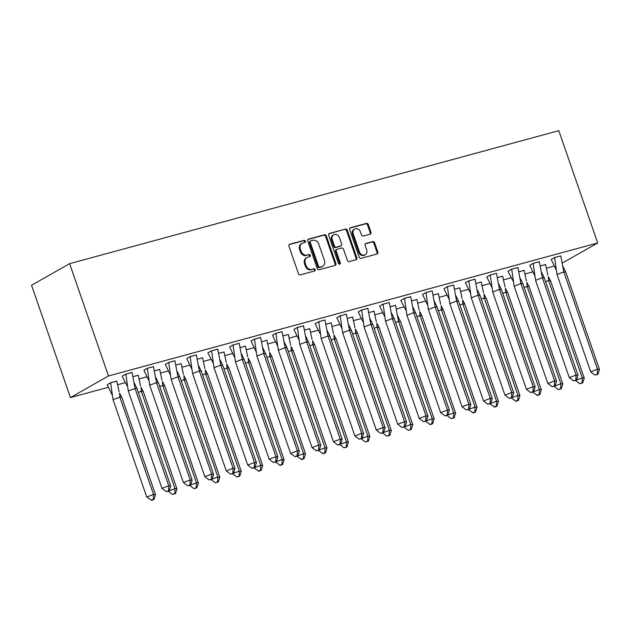 <?xml version="1.0" encoding="UTF-8"?>
<svg xmlns="http://www.w3.org/2000/svg" width="631" height="631" viewBox="0 0 631 631"><rect width="100%" height="100%" fill="white"/><g stroke="black" fill="none" stroke-linecap="round" stroke-linejoin="round"><path stroke-width="0.95" d="M305.38 241.152A1.144 0.97 60.4 0 0 304.063 240.34L289.732 244.236A1.633 1.388 60.4 0 0 288.919 246.137L298.455 273.688A1.633 1.388 60.4 0 0 300.34 274.856L314.672 270.959A1.144 0.97 60.4 0 0 313.93 268.814L312.069 269.319A5.214 4.433 60.4 0 1 306.059 265.596L305.262 263.301A5.214 4.433 60.4 0 1 307.005 257.59A5.214 4.433 60.4 0 1 307.881 257.227L309.742 256.722A1.144 0.97 60.4 0 0 308.993 254.577L307.139 255.082A5.214 4.433 60.4 0 1 301.129 251.359L300.332 249.064A5.214 4.433 60.4 0 1 302.075 243.353A5.214 4.433 60.4 0 1 302.951 242.99L304.805 242.485A1.144 0.97 60.4 0 0 305.38 241.152M304.528 242.556A1.144 0.97 60.4 0 0 303.306 240.774L289.132 244.623M314.396 271.038A1.144 0.97 60.4 0 0 313.165 269.248L312.069 269.319M309.466 256.793A1.144 0.97 60.4 0 0 308.236 255.011L307.139 255.082M370.152 234.18A1.633 1.388 60.4 0 0 370.973 232.287L368.291 224.549A1.633 1.388 60.4 0 0 366.414 223.39L350.497 227.712A1.633 1.388 60.4 0 0 349.677 229.613L359.22 257.172A1.633 1.388 60.4 0 0 361.106 258.339L377.015 254.009A1.633 1.388 60.4 0 0 377.835 252.108L374.601 242.769A1.633 1.388 60.4 0 0 372.724 241.61L365.909 243.456A1.633 1.388 60.4 0 0 365.097 245.356L366.698 249.986A4.362 3.707 60.4 0 1 365.246 254.758A4.362 3.707 60.4 0 1 359.481 251.95L353.202 233.809A4.362 3.707 60.4 0 1 354.654 229.037A4.362 3.707 60.4 0 1 360.411 231.845L361.46 234.866A1.633 1.388 60.4 0 0 363.338 236.033L370.152 234.18M108.493 375.966L597.691 242.967L558.798 130.664L69.607 263.663L31.55 285.283L70.435 397.585L108.493 375.966L69.607 263.663M326.345 235.955A1.633 1.388 60.4 0 0 324.468 234.795L308.551 239.117A1.633 1.388 60.4 0 0 307.731 241.018L317.275 268.577A1.633 1.388 60.4 0 0 319.152 269.737L335.069 265.414A1.633 1.388 60.4 0 0 335.889 263.513L326.345 235.955L325.588 236.388A1.633 1.388 60.4 0 0 323.703 235.229L307.944 239.512M329.524 233.415L345.441 229.092A1.633 1.388 60.4 0 1 347.318 230.252L356.862 257.811A1.633 1.388 60.4 0 1 356.042 259.712L349.235 261.565A1.633 1.388 60.4 0 1 347.35 260.398L343.485 249.221A1.633 1.388 60.4 0 0 341.608 248.054L337.088 249.284A1.633 1.388 60.4 0 0 336.268 251.185L340.298 262.819A1.144 0.97 60.4 0 1 338.405 263.332L328.704 235.316A1.633 1.388 60.4 0 1 329.524 233.415L329.011 233.707M562.434 262.993L597.691 242.967M554.176 266.069L546.478 268.159M532.745 271.89L525.039 273.988M511.307 277.719L503.609 279.817M489.869 283.548L482.171 285.646M468.431 289.377L460.733 291.475M446.993 295.205L439.294 297.296M425.562 301.034L417.856 303.125M404.124 306.863L396.426 308.953M382.686 312.692L374.988 314.782M361.248 318.521L353.549 320.611M339.809 324.35L332.111 326.44M318.379 330.171L310.673 332.269M296.941 336L289.243 338.098M275.502 341.828L267.804 343.927M254.064 347.657L246.366 349.755M232.626 353.486L224.928 355.576M211.196 359.315L203.49 361.405M189.757 365.144L182.051 367.234M168.319 370.973L160.621 373.063M146.881 376.802L139.183 378.892M125.443 382.631L117.745 384.721M108.319 387.284L70.435 397.585M132.06 372.487L125.766 374.112L122.114 376.186L127.383 386.306M116.838 381.14L110.543 382.757L107.223 384.736M153.499 366.658L147.204 368.283L143.884 370.263M133.094 376.628L138.276 375.311M174.929 360.829L168.643 362.454L165.322 364.434M154.532 370.799L159.706 369.482M196.367 355.008L190.081 356.625L186.76 358.613M175.97 364.97L181.144 363.653M217.805 349.18L211.511 350.797L207.859 352.871L213.128 362.999M197.4 359.142L202.583 357.824M239.244 343.351L232.949 344.968L229.629 346.955M218.839 353.313L224.021 351.995M260.682 337.522L254.388 339.139L251.067 341.126M240.277 347.484L245.459 346.167M282.112 331.693L275.826 333.31L272.505 335.298M261.715 341.655L266.889 340.338M303.55 325.864L297.264 327.481L293.943 329.469M283.153 335.826L288.328 334.509M324.989 320.035L318.694 321.66L315.043 323.735L320.311 333.854M304.584 329.997L309.766 328.68M346.427 314.206L340.133 315.831L336.812 317.811M326.022 324.176L331.204 322.859M367.865 308.378L361.571 310.002L358.25 311.982M347.46 318.347L352.642 317.03M389.295 302.549L383.009 304.174L379.688 306.153M368.898 312.519L374.073 311.201M410.734 296.728L404.447 298.345L400.788 300.419L406.056 310.547M426.453 420.861L432.219 418.684L398.516 321.353L395.495 305.317L390.337 306.721L395.511 305.372M432.172 290.899L425.878 292.516L422.557 294.503M411.767 300.861L416.949 299.544M453.61 285.07L447.316 286.687L443.995 288.675M433.205 295.032L438.387 293.715M475.048 279.241L468.754 280.858L465.433 282.846M454.643 289.203L459.825 287.886M496.479 273.412L490.192 275.029L486.872 277.017M476.082 283.374L481.256 282.057M517.917 267.583L511.631 269.2L507.971 271.283L513.24 281.402M497.52 277.545L502.694 276.228M539.355 261.755L533.061 263.379L529.74 265.359M518.95 271.716L524.132 270.399M560.793 255.926L554.499 257.551L551.178 259.53M540.388 265.896L545.57 264.578M302.075 243.353L301.31 243.779A5.214 4.433 60.4 0 0 299.575 249.49L300.332 249.064M306.382 255.516A5.214 4.433 60.4 0 1 300.364 251.785L299.575 249.49M307.005 257.59L306.24 258.024A5.214 4.433 60.4 0 0 304.505 263.726L305.262 263.301M311.312 269.752A5.214 4.433 60.4 0 1 305.301 266.03L304.505 263.726M334.911 265.454A1.633 1.388 60.4 0 0 335.124 263.947L325.588 236.388M310.775 240.861A1.144 0.97 60.4 0 0 310.2 242.186L318.576 266.377A1.144 0.97 60.4 0 0 319.893 267.197L321.849 266.661A5.214 4.433 60.4 0 0 322.733 266.298A5.214 4.433 60.4 0 0 324.468 260.587L318.742 244.055A5.214 4.433 60.4 0 0 312.731 240.332L310.775 240.861M310.018 241.294A1.144 0.97 60.4 0 0 309.442 242.62L310.2 242.186M322.733 266.298L321.968 266.732A5.214 4.433 60.4 0 1 321.092 267.094L319.136 267.623A1.144 0.97 60.4 0 1 317.819 266.81L309.442 242.62M328.917 233.809L345.441 229.092M355.884 259.751A1.633 1.388 60.4 0 0 356.105 258.245L346.561 230.686A1.633 1.388 60.4 0 0 344.676 229.526M336.323 249.718A1.633 1.388 60.4 0 0 335.503 251.619L339.533 263.253L340.298 262.819M339.478 264.176A1.144 0.97 60.4 0 0 339.533 263.253M339.47 237.627A4.362 3.707 60.4 0 0 333.704 234.811A4.362 3.707 60.4 0 0 332.253 239.583L334.462 245.98A1.633 1.388 60.4 0 0 336.347 247.139L340.858 245.916A1.633 1.388 60.4 0 0 341.679 244.016L339.47 237.627M333.704 234.811L332.947 235.245A4.362 3.707 60.4 0 0 331.488 240.017L332.253 239.583M341.134 245.798L340.377 246.232A1.633 1.388 60.4 0 1 340.101 246.35L335.582 247.573A1.633 1.388 60.4 0 1 333.704 246.413L331.488 240.017M354.654 229.037L353.888 229.463A4.362 3.707 60.4 0 0 352.437 234.243L353.202 233.809M365.246 254.758L364.481 255.192A4.362 3.707 60.4 0 1 358.724 252.384L352.437 234.243M376.865 254.048A1.633 1.388 60.4 0 0 377.078 252.542L373.844 243.203A1.633 1.388 60.4 0 0 371.959 242.036L365.31 243.85M369.995 234.227A1.633 1.388 60.4 0 0 370.208 232.713L367.534 224.983A1.633 1.388 60.4 0 0 365.657 223.824L349.897 228.106M112.16 394.959L107.191 384.658M119.582 393.152L121.791 397.309L119.843 397.12L119.582 393.152M116.814 381.053L119.109 391.78M146.747 497.015L151.716 500.336L153.98 499.484L155.494 494.633L153.546 494.452L146.747 497.015L113.044 399.683L110.638 382.765L107.215 384.713M155.494 494.633L121.791 397.309M153.98 499.484L153.333 499.421L153.546 494.452L119.843 397.12L113.044 399.683M116.822 381.085L110.63 382.733M153.333 499.421L151.069 500.273M128.267 391.039L135.066 388.475L132.045 372.44L125.861 374.12L128.267 391.039L161.97 488.37L168.769 485.799L135.066 388.475L137.014 388.657L134.332 383.135M125.861 374.12L122.414 376.013M170.717 485.988L169.203 490.831L168.556 490.768L168.769 485.799L170.717 485.988L137.014 388.657M168.556 490.768L166.292 491.628L161.97 488.37M166.292 491.628L169.203 490.831M141.021 387.324L143.229 391.48L141.273 391.291L141.021 387.324M138.244 375.224L140.547 385.959M169.218 490.8L174.984 488.623L176.932 488.804L143.229 391.48M168.185 491.186L172.508 494.444L175.418 493.655L174.771 493.592L174.984 488.623L141.273 391.291L138.315 392.411M138.26 375.256L133.102 376.66M175.418 493.655L176.932 488.804M174.771 493.592L172.508 494.444M162.459 381.495L164.667 385.651L162.711 385.462L162.459 381.495M154.54 370.831L159.682 369.395L161.986 380.13M190.657 484.971L196.415 482.794L198.371 482.983L164.667 385.651M189.623 485.357L193.938 488.615L196.856 487.826L196.209 487.763L196.415 482.794L162.711 385.462L159.746 386.582M196.856 487.826L198.371 482.983M196.209 487.763L193.938 488.615M183.889 375.666L186.098 379.823L184.149 379.633L183.889 375.666M181.121 363.566L183.416 374.301M212.087 479.142L217.853 476.965L219.801 477.154L186.098 379.823M211.062 479.528L215.376 482.786L218.294 481.997L217.64 481.934L217.853 476.965L184.149 379.633L181.184 380.753M181.129 363.598L175.97 365.002M218.294 481.997L219.801 477.154M217.64 481.934L215.376 482.786M205.327 369.837L207.536 373.994L205.588 373.804L205.327 369.837M202.559 357.738L204.854 368.472M233.525 473.313L239.291 471.136L241.239 471.325L207.536 373.994M232.5 473.7L236.814 476.965L239.733 476.168L239.078 476.105L239.291 471.136L205.588 373.804L202.622 374.924M202.567 357.769L197.408 359.173M239.733 476.168L241.239 471.325M239.078 476.105L236.814 476.965M226.766 364.008L228.974 368.165L227.026 367.976L226.766 364.008M223.997 351.909L226.292 362.644M254.963 467.484L260.729 465.307L262.677 465.497L228.974 368.165M253.93 467.871L258.899 471.199L261.163 470.34L260.516 470.276L260.729 465.307L227.026 367.976L224.06 369.096M224.005 351.94L218.847 353.344M261.163 470.34L262.677 465.497M260.516 470.276L258.253 471.136M149.705 385.21L156.496 382.646L153.483 366.611L147.299 368.291L149.705 385.21L183.408 482.541L190.199 479.978L156.496 382.646L158.452 382.828L155.77 377.306M147.283 368.259L143.868 370.231L148.821 380.485M192.155 480.159L190.641 485.002L189.994 484.947L190.199 479.978L192.155 480.159L158.452 382.828M189.994 484.947L187.73 485.799L183.408 482.541M187.73 485.799L190.641 485.002M171.143 379.381L177.934 376.817L174.913 360.782L168.729 362.462L171.143 379.381L204.846 476.713L211.637 474.149L177.934 376.817L179.882 376.999L177.201 371.478M168.722 362.431L165.306 364.41L170.26 374.656M213.594 474.331L212.079 479.181L211.424 479.118L211.637 474.149L213.594 474.331L179.882 376.999M211.424 479.118L209.161 479.97L204.846 476.713M209.161 479.97L212.079 479.181M192.581 373.552L199.372 370.989L196.351 354.953L190.168 356.633L192.581 373.552L226.284 470.884L233.076 468.32L199.372 370.989L201.321 371.178L198.639 365.657M190.16 356.602L186.744 358.582L191.69 368.827M235.024 468.502L233.517 473.353L232.863 473.289L233.076 468.32L235.024 468.502L201.321 371.178M232.863 473.289L230.599 474.141L226.284 470.884M230.599 474.141L233.517 473.353M214.012 367.723L220.811 365.16L217.79 349.124L211.606 350.804L214.012 367.723L247.715 465.055L254.514 462.491L220.811 365.16L222.759 365.349L220.077 359.828M211.598 350.773L208.167 352.697M256.462 462.681L254.948 467.524L254.301 467.461L254.514 462.491L256.462 462.681L222.759 365.349M254.301 467.461L252.037 468.312L247.715 465.055M252.037 468.312L254.948 467.524M235.45 361.894L242.249 359.331L239.228 343.296L233.044 344.976L235.45 361.894L269.153 459.226L275.952 456.663L242.249 359.331L244.197 359.52L241.515 353.999M233.044 344.976L229.621 346.924L234.566 357.17M277.9 456.852L276.386 461.695L275.739 461.632L275.952 456.663L277.9 456.852L244.197 359.52M275.739 461.632L273.475 462.484L269.153 459.226M273.475 462.484L276.386 461.695M248.204 358.187L250.412 362.336L248.456 362.147L248.204 358.187M245.427 346.088L247.731 356.815M276.402 461.655L282.167 459.478L284.116 459.668L250.412 362.336M275.368 462.042L280.338 465.37L282.601 464.511L281.954 464.448L282.167 459.478L248.456 362.147L245.498 363.267M245.443 346.111L240.285 347.515M282.601 464.511L284.116 459.668M281.954 464.448L279.691 465.307M256.888 356.065L263.679 353.502L260.666 337.467L254.482 339.147L256.888 356.065L290.591 453.397L297.382 450.834L263.679 353.502L265.635 353.691L262.953 348.17M254.467 339.115L251.051 341.095L256.005 351.341M299.339 451.023L297.824 455.866L297.177 455.803L297.382 450.834L299.339 451.023L265.635 353.691M297.177 455.803L294.914 456.655L290.591 453.397M294.914 456.655L297.824 455.866M269.642 352.358L271.851 356.507L269.894 356.326L269.642 352.358M266.866 340.259L269.169 350.986M297.84 455.827L303.598 453.65L305.554 453.839L271.851 356.507M296.807 456.221L301.776 459.542L304.039 458.682L303.393 458.619L303.598 453.65L269.894 356.326L266.929 357.438M266.881 340.29L261.723 341.686M304.039 458.682L305.554 453.839M303.393 458.619L301.121 459.478M278.326 350.237L285.117 347.673L282.096 331.638L275.913 333.318L278.326 350.237L312.029 447.568L318.821 445.005L285.117 347.673L287.066 347.862L284.384 342.341M275.905 333.294L272.489 335.266L277.443 345.512M320.777 445.194L319.262 450.037L318.608 449.974L318.821 445.005L320.777 445.194L287.066 347.862M318.608 449.974L316.344 450.834L312.029 447.568M316.344 450.834L319.262 450.037M291.072 346.529L293.281 350.678L291.333 350.497L291.072 346.529M288.304 334.43L290.599 345.157M319.27 449.998L325.036 447.821L326.984 448.01L293.281 350.678M318.245 450.392L323.214 453.713L325.478 452.853L324.823 452.798L325.036 447.821L291.333 350.497L288.367 351.609M288.312 334.462L283.153 335.858M325.478 452.853L326.984 448.01M324.823 452.798L322.559 453.65M299.764 344.408L306.556 341.844L303.535 325.809L297.351 327.497L299.764 344.408L333.468 441.739L340.259 439.176L306.556 341.844L308.504 342.034L305.822 336.512M297.343 327.465L293.928 329.437L298.873 339.683M342.207 439.365L340.701 444.208L340.046 444.145L340.259 439.176L342.207 439.365L308.504 342.034M340.046 444.145L337.782 445.005L333.468 441.739M337.782 445.005L340.701 444.208M312.511 340.701L314.719 344.849L312.771 344.668L312.511 340.701M309.742 328.601L312.037 339.328M340.708 444.169L346.474 442L348.422 442.181L314.719 344.849M339.683 444.563L343.998 447.821L346.916 447.032L346.261 446.969L346.474 442L312.771 344.668L309.805 345.788M309.75 328.633L304.592 330.037M346.916 447.032L348.422 442.181M346.261 446.969L343.998 447.821M321.195 338.587L327.994 336.015L324.973 319.98L318.789 321.668L321.195 338.587L354.898 435.911L361.697 433.347L327.994 336.015L329.942 336.205L327.26 330.683M318.789 321.668L315.35 323.561M363.645 433.536L362.139 438.379L361.484 438.316L361.697 433.347L363.645 433.536L329.942 336.205M361.484 438.316L359.22 439.176L354.898 435.911M359.22 439.176L362.139 438.379M333.949 334.872L336.157 339.028L334.209 338.839L333.949 334.872M331.18 322.772L333.476 333.507M362.147 438.348L367.912 436.171L369.861 436.352L336.157 339.028M361.113 438.734L365.436 441.992L368.346 441.203L367.699 441.14L367.912 436.171L334.209 338.839L331.243 339.959M331.188 322.804L326.03 324.208M368.346 441.203L369.861 436.352M367.699 441.14L365.436 441.992M342.633 332.758L349.432 330.194L346.411 314.159L340.227 315.839L342.633 332.758L376.336 430.09L383.135 427.518L349.432 330.194L351.38 330.376L348.698 324.855M340.219 315.808L336.804 317.779L341.75 328.025M385.084 427.708L383.569 432.55L382.922 432.487L383.135 427.518L385.084 427.708L351.38 330.376M382.922 432.487L380.659 433.347L376.336 430.09M380.659 433.347L383.569 432.55M355.387 329.043L357.596 333.2L355.639 333.01L355.387 329.043M347.468 318.379L352.611 316.943L354.914 327.678M383.585 432.519L389.351 430.342L391.299 430.523L357.596 333.2M382.552 432.905L386.874 436.163L389.784 435.374L389.138 435.311L389.351 430.342L355.639 333.01L352.682 334.13M389.784 435.374L391.299 430.523M389.138 435.311L386.874 436.163M364.071 326.929L370.862 324.366L367.849 308.33L361.666 310.01L364.071 326.929L397.775 424.261L404.566 421.697L370.862 324.366L372.818 324.547L370.137 319.026M361.65 309.979L358.234 311.951L363.188 322.204M406.522 421.879L405.007 426.722L404.361 426.666L404.566 421.697L406.522 421.879L372.818 324.547M404.361 426.666L402.097 427.518L397.775 424.261M402.097 427.518L405.007 426.722M376.825 323.214L379.034 327.371L377.078 327.181L376.825 323.214M374.049 311.115L376.352 321.849M405.023 426.69L410.781 424.513L412.737 424.702L379.034 327.371M403.99 427.077L408.304 430.334L411.223 429.545L410.576 429.482L410.781 424.513L377.078 327.181L374.112 328.301M374.065 311.146L368.906 312.55M411.223 429.545L412.737 424.702M410.576 429.482L408.304 430.334M385.509 321.1L392.301 318.537L389.28 302.501L383.104 304.181L385.509 321.1L419.213 418.432L426.004 415.868L392.301 318.537L394.257 318.718L391.575 313.197M383.088 304.15L379.673 306.13L384.626 316.376M427.96 416.05L426.446 420.901L425.791 420.838L426.004 415.868L427.96 416.05L394.257 318.718M425.791 420.838L423.527 421.689L419.213 418.432M423.527 421.689L426.446 420.901M397.782 316.021L400.464 321.542L398.516 321.353L395.55 322.473M425.428 421.248L430.397 424.568L432.661 423.716L432.006 423.653L432.219 418.684L434.167 418.874L400.464 321.542M432.661 423.716L434.167 418.874M432.006 423.653L429.743 424.505M406.948 315.271L413.739 312.708L410.718 296.673L404.534 298.353L406.948 315.271L440.651 412.603L447.442 410.04L413.739 312.708L415.687 312.897L413.005 307.376M404.526 298.321L401.095 300.246M449.39 410.221L447.884 415.072L447.229 415.009L447.442 410.04L449.39 410.221L415.687 312.897M447.229 415.009L444.965 415.861L440.651 412.603M444.965 415.861L447.884 415.072M419.694 311.556L421.902 315.713L419.954 315.524L419.694 311.556M416.925 299.457L419.221 310.192M447.892 415.032L453.657 412.855L455.606 413.045L421.902 315.713M446.866 415.419L451.181 418.684L454.099 417.888L453.444 417.825L453.657 412.855L419.954 315.524L416.988 316.644M416.933 299.488L411.775 300.892M454.099 417.888L455.606 413.045M453.444 417.825L451.181 418.684M428.378 309.442L435.177 306.879L432.156 290.844L425.972 292.524L428.378 309.442L462.081 406.774L468.88 404.211L435.177 306.879L437.125 307.068L434.443 301.547M425.972 292.524L422.549 294.472L427.495 304.718M470.829 404.4L469.322 409.243L468.667 409.18L468.88 404.211L470.829 404.4L437.125 307.068M468.667 409.18L466.404 410.032L462.081 406.774M466.404 410.032L469.322 409.243M441.132 305.727L443.341 309.884L441.392 309.695L441.132 305.727M438.364 293.628L440.659 304.363M469.33 409.203L475.096 407.027L477.044 407.216L443.341 309.884M468.297 409.59L473.266 412.919L475.529 412.059L474.883 411.996L475.096 407.027L441.392 309.695L438.427 310.815M438.371 293.66L433.213 295.063M475.529 412.059L477.044 407.216M474.883 411.996L472.619 412.855M449.816 303.614L456.615 301.05L453.594 285.015L447.411 286.695L449.816 303.614L483.52 400.945L490.319 398.382L456.615 301.05L458.563 301.239L455.882 295.718M447.403 286.663L443.987 288.643L448.933 298.889M492.267 398.571L490.752 403.414L490.106 403.351L490.319 398.382L492.267 398.571L458.563 301.239M490.106 403.351L487.842 404.203L483.52 400.945M487.842 404.203L490.752 403.414M462.57 299.906L464.779 304.055L462.823 303.866L462.57 299.906M454.651 289.235L459.794 287.807L462.097 298.534M490.768 403.375L496.534 401.198L498.482 401.387L464.779 304.055M489.735 403.761L494.704 407.09L496.968 406.23L496.321 406.167L496.534 401.198L462.823 303.866L459.865 304.986M496.968 406.23L498.482 401.387M496.321 406.167L494.057 407.027M471.254 297.785L478.046 295.221L475.033 279.186L468.849 280.866L471.254 297.785L504.958 395.116L511.749 392.553L478.046 295.221L480.002 295.411L477.32 289.889M468.833 280.834L465.418 282.814L470.371 293.06M513.705 392.742L512.191 397.585L511.544 397.522L511.749 392.553L513.705 392.742L480.002 295.411M511.544 397.522L509.28 398.374L504.958 395.116M509.28 398.374L512.191 397.585M484.009 294.078L486.217 298.226L484.261 298.045L484.009 294.078M481.232 281.978L483.535 292.705M512.206 397.546L517.964 395.369L519.92 395.558L486.217 298.226M511.173 397.94L516.142 401.261L518.406 400.401L517.759 400.338L517.964 395.369L484.261 298.045L481.295 299.157M481.248 282.01L476.089 283.406M518.406 400.401L519.92 395.558M517.759 400.338L515.488 401.198M492.693 291.956L499.484 289.392L496.471 273.357L490.287 275.037L492.693 291.956L526.396 389.288L533.187 386.724L499.484 289.392L501.44 289.582L498.758 284.06M490.271 275.013L486.856 276.985L491.809 287.231M535.143 386.913L533.629 391.756L532.974 391.693L533.187 386.724L535.143 386.913L501.44 289.582M532.974 391.693L530.71 392.553L526.396 389.288M530.71 392.553L533.629 391.756M505.439 288.249L507.647 292.398L505.699 292.216L505.439 288.249M502.67 276.149L504.966 286.876M533.637 391.717L539.402 389.54L541.351 389.729L507.647 292.398M532.611 392.111L537.58 395.432L539.844 394.572L539.189 394.517L539.402 389.54L505.699 292.216L502.733 293.328M502.678 276.181L497.528 277.577M539.844 394.572L541.351 389.729M539.189 394.517L536.926 395.369M514.131 286.127L520.922 283.564L517.901 267.528L511.717 269.216L514.131 286.127L547.834 383.459L554.625 380.895L520.922 283.564L522.87 283.753L520.189 278.232M511.717 269.216L508.278 271.109M556.574 381.085L555.067 385.927L554.412 385.864L554.625 380.895L556.574 381.085L522.87 283.753M554.412 385.864L552.149 386.724L547.834 383.459M552.149 386.724L555.067 385.927M526.877 282.42L529.086 286.569L527.137 286.387L526.877 282.42M524.109 270.32L526.404 281.047M555.075 385.888L560.841 383.719L562.789 383.9L529.086 286.569M554.05 386.282L558.364 389.54L561.282 388.751L560.628 388.688L560.841 383.719L527.137 286.387L524.172 287.507M524.116 270.352L518.958 271.756M561.282 388.751L562.789 383.9M560.628 388.688L558.364 389.54M535.561 280.306L542.36 277.735L539.339 261.699L533.156 263.387L535.561 280.306L569.265 377.63L576.064 375.066L542.36 277.735L544.308 277.924L541.627 272.403M533.148 263.356L529.732 265.328L534.678 275.573M578.012 375.256L576.505 380.099L575.851 380.036L576.064 375.066L578.012 375.256L544.308 277.924M575.851 380.036L573.587 380.895L569.265 377.63M573.587 380.895L576.505 380.099M548.315 276.591L550.524 280.748L548.576 280.558L548.315 276.591M540.396 265.927L545.547 264.492L547.842 275.226M576.513 380.067L582.279 377.89L584.227 378.072L550.524 280.748M575.48 380.454L579.802 383.711L582.713 382.922L582.066 382.859L582.279 377.89L548.576 280.558L545.61 281.678M582.713 382.922L584.227 378.072M582.066 382.859L579.802 383.711M556.999 274.477L563.798 271.914L560.778 255.878L554.594 257.558L556.999 274.477L590.703 371.809L597.502 369.238L563.798 271.914L565.747 272.095L563.065 266.574M554.586 257.527L551.171 259.499L556.116 269.745M599.45 369.427L597.936 374.27L597.289 374.207L597.502 369.238L599.45 369.427L565.747 272.095M597.289 374.207L595.025 375.066L590.703 371.809M595.025 375.066L597.936 374.27M303.306 240.774L304.063 240.34M313.165 269.248L313.93 268.814M308.236 255.011L308.993 254.577M300.364 251.785L301.129 251.359M305.301 266.03L306.059 265.596M289.219 244.528L289.732 244.236M335.124 263.947L335.889 263.513M308.038 239.409L308.551 239.117M323.703 235.229L324.468 234.795M317.819 266.81L318.576 266.377M319.136 267.623L319.893 267.197M321.092 267.094L321.849 266.661M346.561 230.686L347.318 230.252M356.105 258.245L356.862 257.811M335.503 251.619L336.268 251.185M333.704 246.413L334.462 245.98M335.582 247.573L336.347 247.139M340.101 246.35L340.858 245.916M358.724 252.384L359.481 251.95M365.396 243.747L365.909 243.456M371.959 242.036L372.724 241.61M373.844 243.203L374.601 242.769M377.078 252.542L377.835 252.108M349.984 228.004L350.497 227.712M365.657 223.824L366.414 223.39M367.534 224.983L368.291 224.549M370.208 232.713L370.973 232.287M309.821 241.373L310.586 240.939M336.047 249.829L336.812 249.403"/></g></svg>
